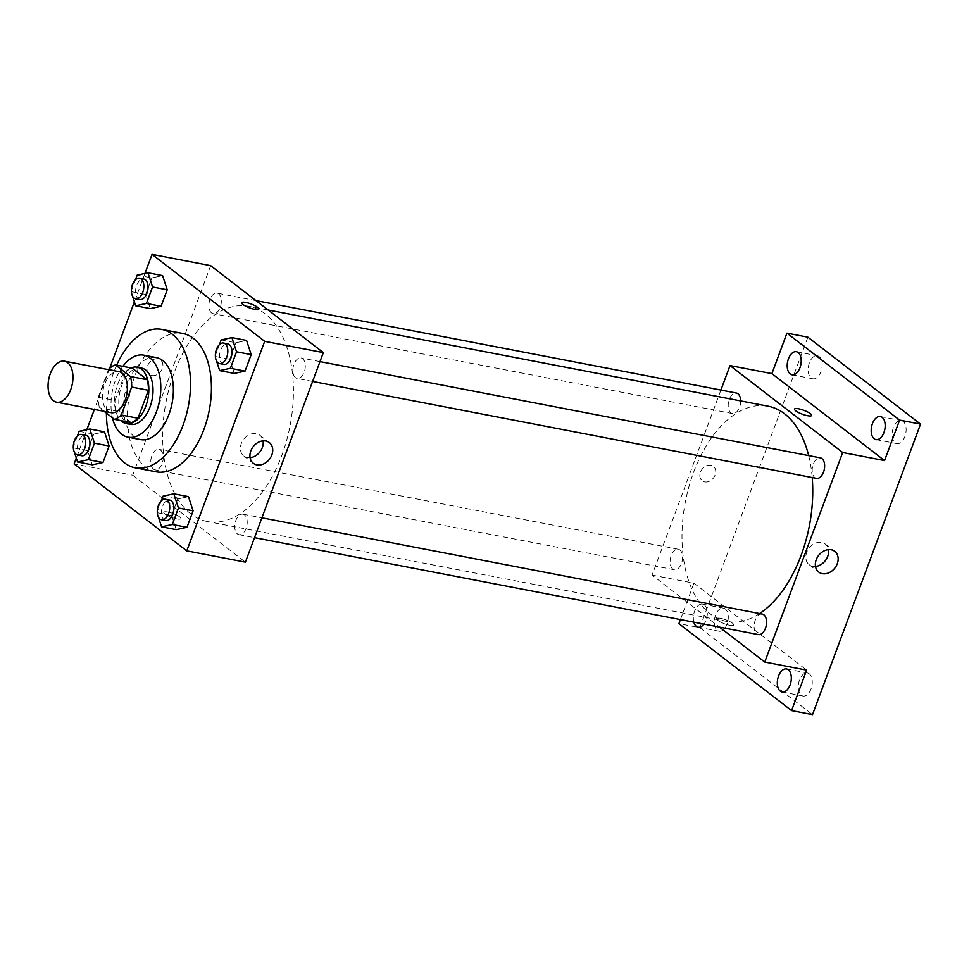 <?xml version="1.0" encoding="UTF-8"?>
<svg xmlns="http://www.w3.org/2000/svg" width="969" height="969" viewBox="0 0 969 969"><rect width="100%" height="100%" fill="white"/><g stroke="black" fill="none" stroke-linecap="round" stroke-linejoin="round"><path stroke-width="0.73" stroke-dasharray="4.84 3.63" d="M111.011 412.649A20.87 12.028 100.9 0 1 107.874 411.195A20.87 12.028 100.9 0 1 103.816 387.006A20.87 12.028 100.9 0 1 118.908 371.648M108.504 369.649L98.244 397.229A28.028 16.158 100.9 0 0 99.48 407.779L104.046 411.304M108.637 369.286L125.389 372.508L114.996 400.451L98.244 397.229M131.251 422.605L116.232 411.001L99.48 407.779M116.232 411.001A28.028 16.158 100.9 0 1 114.996 400.451M125.389 372.508A28.028 16.158 100.9 0 1 132.172 368.147M130.997 367.917A28.707 16.546 -79.1 0 0 117.624 384.499A28.707 16.546 -79.1 0 0 120.871 420.607M130.476 424.361A28.707 16.546 100.9 0 1 126.164 422.375A28.707 16.546 100.9 0 1 121.815 385.311A28.707 16.546 100.9 0 1 141.329 367.99M122.869 366.355A41.752 24.055 -79.1 0 0 115.42 380.369A41.752 24.055 -79.1 0 0 112.416 417.76M156.348 357.597A41.752 24.055 -79.1 0 0 127.981 382.779A41.752 24.055 -79.1 0 0 140.578 439.587M116.668 365.156A70.446 40.601 -79.1 0 0 113.894 371.914A70.446 40.601 -79.1 0 0 106.433 413.145M156.094 471.806A70.446 40.601 100.9 0 1 145.495 466.913A70.446 40.601 100.9 0 1 134.836 375.948A70.446 40.601 100.9 0 1 182.717 333.445M137.186 275.111L151.842 277.933L162.598 275.62L151.842 277.933L145.713 294.431L150.328 308.614L145.713 294.431L131.057 291.608M221.174 339.937L235.83 342.76L246.574 340.434L235.83 342.76L229.689 359.245L234.304 373.428L229.689 359.245L215.033 356.435M144.95 273.44L134.388 301.856M109.679 368.305L94.368 409.451M86.859 429.642L76.297 458.058M79.095 431.314L93.751 434.136L104.507 431.823L93.751 434.136L87.622 450.633L92.237 464.817L87.622 450.633L72.966 447.811M163.083 496.14L177.739 498.962L188.483 496.637L177.739 498.962L171.598 515.46L176.213 529.631L171.598 515.46L156.942 512.637M210.673 265.651L132.753 475.198L74.116 463.921M151.854 375.536A9.133 7.171 127.7 0 0 161.581 370.146A9.133 7.171 127.7 0 0 160.539 359.971A9.133 7.171 127.7 0 0 149.287 362.83A9.133 7.171 127.7 0 0 149.383 374.434A9.133 7.171 127.7 0 0 151.854 375.536M190.845 513.909A109.594 63.155 100.9 0 1 169.563 386.922A109.594 63.155 100.9 0 1 248.742 306.289A109.594 63.155 100.9 0 1 290.058 425.839A109.594 63.155 100.9 0 1 207.342 521.516A109.594 63.155 100.9 0 1 190.845 513.909M132.753 475.198L245.411 562.153M295.533 377.74A10.441 6.02 100.9 0 1 293.51 365.64A10.441 6.02 100.9 0 1 301.056 357.961A10.441 6.02 100.9 0 1 304.981 369.346A10.441 6.02 100.9 0 1 297.108 378.455A10.441 6.02 100.9 0 1 295.533 377.74M211.557 312.914A10.441 6.02 100.9 0 1 209.522 300.826A10.441 6.02 100.9 0 1 217.068 293.147A10.441 6.02 100.9 0 1 221.005 304.532A10.441 6.02 100.9 0 1 213.119 313.641A10.441 6.02 100.9 0 1 211.557 312.914M153.465 469.117A10.441 6.02 100.9 0 1 151.43 457.029A10.441 6.02 100.9 0 1 158.977 449.35A10.441 6.02 100.9 0 1 162.913 460.735A10.441 6.02 100.9 0 1 155.028 469.844A10.441 6.02 100.9 0 1 153.465 469.117M244.527 514.89A10.441 6.02 -79.1 0 0 242.965 514.164A10.441 6.02 -79.1 0 0 235.079 523.272A10.441 6.02 -79.1 0 0 239.016 534.658A10.441 6.02 -79.1 0 0 246.562 526.979A10.441 6.02 -79.1 0 0 244.527 514.89M179.653 516.865A9.133 2.083 20.4 0 0 170.35 512.601A9.133 2.083 20.4 0 0 163.761 512.262A9.133 2.083 20.4 0 0 171.598 517.398A9.133 2.083 20.4 0 0 180.888 518.633A9.133 2.083 20.4 0 0 179.653 516.865A9.133 2.083 20.4 0 0 170.35 512.601A9.133 2.083 20.4 0 0 163.761 512.262A9.133 2.083 20.4 0 0 171.598 517.398A9.133 2.083 20.4 0 0 180.888 518.633A9.133 2.083 20.4 0 0 179.653 516.852M258.808 309.099L258.808 309.099A9.133 2.083 -159.6 0 1 252.231 308.76A9.133 2.083 -159.6 0 1 242.916 304.508A9.133 2.083 -159.6 0 1 241.693 302.728L241.693 302.728M250.087 457.671A13.094 10.271 -52.3 0 1 247.374 457.538A13.094 10.271 -52.3 0 1 243.813 455.963A13.094 10.271 -52.3 0 1 243.679 439.32A13.094 10.271 -52.3 0 1 259.813 435.238A13.094 10.271 -52.3 0 1 263.059 440.871M151.867 375.536A9.133 7.171 127.7 0 0 161.581 370.158A9.133 7.171 127.7 0 0 160.539 359.971A9.133 7.171 127.7 0 0 149.287 362.83A9.133 7.171 127.7 0 0 149.383 374.434A9.133 7.171 127.7 0 0 151.867 375.536M759.587 613.559A109.594 63.155 100.9 0 1 726.677 621.432A109.594 63.155 100.9 0 1 710.18 613.825A109.594 63.155 100.9 0 1 688.898 486.826A109.594 63.155 100.9 0 1 768.078 406.193M808.667 455.612A109.594 63.155 100.9 0 1 812.204 477.56M762.3 614.067A10.441 6.02 -79.1 0 0 754.415 623.188A10.441 6.02 -79.1 0 0 758.352 634.574M740.655 400.924A10.441 6.02 100.9 0 1 732.455 413.545A10.441 6.02 100.9 0 1 730.892 412.83A10.441 6.02 100.9 0 1 728.858 400.73A10.441 6.02 100.9 0 1 736.404 393.051M672.801 569.033A10.441 6.02 100.9 0 1 670.766 556.933A10.441 6.02 100.9 0 1 678.312 549.253A10.441 6.02 100.9 0 1 682.249 560.639A10.441 6.02 100.9 0 1 674.376 569.748A10.441 6.02 100.9 0 1 672.801 569.033M816.443 478.371A10.441 6.02 100.9 0 1 814.868 477.644A10.441 6.02 100.9 0 1 812.846 465.544A10.441 6.02 100.9 0 1 820.392 457.865M720.9 390.071L652.089 575.101L719.434 627.088M807.892 337.176L699.848 627.67L678.918 623.648M652.089 575.101L693.961 583.168L680.42 619.579M704.705 481.896A9.133 7.171 127.7 0 0 714.419 476.506A9.133 7.171 127.7 0 0 713.378 466.331A9.133 7.171 127.7 0 0 702.125 469.178A9.133 7.171 127.7 0 0 702.222 480.794A9.133 7.171 127.7 0 0 704.705 481.896A9.133 7.171 127.7 0 0 714.419 476.506A9.133 7.171 127.7 0 0 713.378 466.331A9.133 7.171 127.7 0 0 702.125 469.178A9.133 7.171 127.7 0 0 702.222 480.794A9.133 7.171 127.7 0 0 704.705 481.896M693.961 583.168L806.632 670.112M732.491 623.212A9.133 2.083 20.4 0 0 723.189 618.961A9.133 2.083 20.4 0 0 716.612 618.622A9.133 2.083 20.4 0 0 724.437 623.757A9.133 2.083 20.4 0 0 733.727 624.993A9.133 2.083 20.4 0 0 732.491 623.212A9.133 2.083 20.4 0 0 723.189 618.949A9.133 2.083 20.4 0 0 716.612 618.622A9.133 2.083 20.4 0 0 724.449 623.757A9.133 2.083 20.4 0 0 733.727 624.981A9.133 2.083 20.4 0 0 732.503 623.212M811.659 415.447L811.659 415.447A9.133 2.083 -159.6 0 1 805.069 415.12A9.133 2.083 -159.6 0 1 795.767 410.856A9.133 2.083 -159.6 0 1 794.532 409.088L794.532 409.075M815.498 566.441A13.094 10.271 -52.3 0 1 812.773 566.308A13.094 10.271 -52.3 0 1 809.224 564.733A13.094 10.271 -52.3 0 1 809.091 548.091A13.094 10.271 -52.3 0 1 825.213 544.009A13.094 10.271 -52.3 0 1 828.459 549.641M693.84 622.159A11.737 6.771 100.9 0 1 695.233 609.658A11.737 6.771 100.9 0 1 702.549 604.135A11.737 6.771 100.9 0 1 706.098 620.112A11.737 6.771 100.9 0 1 703.954 624.109M699.848 627.67L812.519 714.625M893.37 427.656A11.737 6.771 -79.1 0 0 896.906 443.632A11.737 6.771 -79.1 0 0 904.889 436.547A11.737 6.771 -79.1 0 0 901.34 420.57A11.737 6.771 -79.1 0 0 893.37 427.656M799.498 680.056A11.737 6.771 -79.1 0 0 803.047 696.033A11.737 6.771 -79.1 0 0 811.017 688.959A11.737 6.771 -79.1 0 0 807.48 672.983A11.737 6.771 -79.1 0 0 799.498 680.056M715.51 615.242A11.737 6.771 -79.1 0 0 719.059 631.219A11.737 6.771 -79.1 0 0 727.041 624.133A11.737 6.771 -79.1 0 0 723.492 608.157A11.737 6.771 -79.1 0 0 715.51 615.242M809.381 362.842A11.737 6.771 -79.1 0 0 812.93 378.818A11.737 6.771 -79.1 0 0 820.9 371.733A11.737 6.771 -79.1 0 0 817.364 355.756A11.737 6.771 -79.1 0 0 809.381 362.842M161.338 500.803L157.281 511.729M157.535 514.442L158.359 516.962M165.723 520.559A10.441 6.02 100.9 0 1 164.149 519.832A10.441 6.02 100.9 0 1 162.126 507.744A10.441 6.02 100.9 0 1 169.66 500.065M177.739 498.962L171.598 515.46M219.43 344.601L215.372 355.526M215.627 358.239L216.45 360.759M223.815 364.356A10.441 6.02 100.9 0 1 222.24 363.629A10.441 6.02 100.9 0 1 220.217 351.541A10.441 6.02 100.9 0 1 227.751 343.862M235.83 342.76L229.689 359.245M77.363 435.989L73.293 446.915M73.547 449.628L74.371 452.148M81.735 455.745A10.441 6.02 100.9 0 1 80.173 455.018A10.441 6.02 100.9 0 1 78.138 442.93A10.441 6.02 100.9 0 1 85.684 435.251M93.751 434.136L87.622 450.633M135.454 279.787L131.384 290.712M131.639 293.425L132.462 295.945M139.827 299.542A10.441 6.02 100.9 0 1 138.264 298.815A10.441 6.02 100.9 0 1 136.229 286.727A10.441 6.02 100.9 0 1 143.775 279.048M151.842 277.933L145.713 294.431M243.813 455.963L253.345 463.303M259.813 435.238L269.334 442.591M268.159 310.019L248.742 306.289M726.677 621.432L207.342 521.516M239.016 534.658L254.52 537.65M242.965 514.164L261.896 517.809M255.986 300.632L217.068 293.147M732.455 413.545L213.119 313.641M678.312 549.253L158.977 449.35M674.376 569.748L155.028 469.844M319.988 361.607L301.056 357.961M312.612 381.447L297.108 378.455M809.224 564.733L818.744 572.085M825.213 544.009L834.745 551.361M791.988 374.785L812.93 378.818M796.421 351.723L817.364 355.756M698.116 627.185L719.059 631.219M702.549 604.135L723.492 608.157M782.104 692.011L803.047 696.033M786.537 668.949L807.48 672.983M875.964 439.611L896.906 443.632M880.409 416.549L901.34 420.57"/><path stroke-width="1.45" d="M53.428 400.718A20.87 12.028 100.9 0 1 49.371 376.529A20.87 12.028 100.9 0 1 64.451 361.171A20.87 12.028 100.9 0 1 72.324 383.942A20.87 12.028 100.9 0 1 56.565 402.171A20.87 12.028 100.9 0 1 53.428 400.718M64.451 361.171L118.908 371.648A20.87 12.028 100.9 0 1 126.769 394.419A20.87 12.028 100.9 0 1 111.011 412.649L56.565 402.171M115.42 364.925L132.172 368.147L147.191 379.739A28.028 16.158 100.9 0 1 148.427 390.289L138.034 418.233L121.282 415.011L131.675 387.067A28.028 16.158 100.9 0 0 130.44 376.517L115.42 364.925A28.028 16.158 100.9 0 0 108.637 369.286L108.504 369.649M104.046 411.304L114.499 419.371A28.028 16.158 100.9 0 0 121.282 415.011M138.034 418.233A28.028 16.158 100.9 0 1 131.251 422.605L114.499 419.371M120.871 420.607A28.707 16.546 -79.1 0 0 126.285 423.562A28.707 16.546 -79.1 0 0 147.954 398.501A28.707 16.546 -79.1 0 0 137.138 367.19A28.707 16.546 -79.1 0 0 130.997 367.917M137.138 367.19L141.329 367.99A28.707 16.546 100.9 0 1 152.145 399.301A28.707 16.546 100.9 0 1 130.476 424.361L126.285 423.562M148.427 390.289L131.675 387.067M147.191 379.739L130.44 376.517M112.416 417.76A41.752 24.055 -79.1 0 0 128.017 437.176A41.752 24.055 -79.1 0 0 159.522 400.718A41.752 24.055 -79.1 0 0 143.787 355.175A41.752 24.055 -79.1 0 0 122.869 366.355M128.017 437.176L140.578 439.587A41.752 24.055 -79.1 0 0 172.094 403.14A41.752 24.055 -79.1 0 0 156.348 357.597L143.787 355.175M106.433 413.145A70.446 40.601 -79.1 0 0 135.151 467.773A70.446 40.601 -79.1 0 0 188.337 406.265A70.446 40.601 -79.1 0 0 161.775 329.412A70.446 40.601 -79.1 0 0 116.668 365.156M161.775 329.412L182.717 333.445A70.446 40.601 100.9 0 1 209.268 410.287A70.446 40.601 100.9 0 1 156.094 471.806L135.151 467.773M132.462 295.945L135.672 305.792L150.328 308.614L161.072 306.289L167.213 289.792L162.598 275.62L147.942 272.798L137.186 275.111L135.454 279.787M216.45 360.759L219.648 370.606L234.304 373.428L245.06 371.103L251.189 354.606L246.574 340.434L231.918 337.612L221.174 339.937L219.43 344.601M76.297 458.058L74.116 463.921L186.775 550.864L264.694 341.33L152.036 254.375L144.95 273.44M134.388 301.856L109.679 368.305M94.368 409.451L86.859 429.642M74.371 452.148L77.581 461.995L92.237 464.817L102.98 462.492L109.122 445.994L104.507 431.823L89.851 429.001L79.095 431.314L77.363 435.989M158.359 516.962L161.557 526.809L176.213 529.631L186.969 527.306L193.097 510.808L188.483 496.637L173.826 493.815L163.083 496.14L161.338 500.803M186.775 550.864L245.411 562.153L323.331 352.607L210.673 265.651L152.036 254.375M323.331 352.607L264.694 341.33M256.894 464.89A13.094 10.271 -52.3 0 1 253.345 463.303A13.094 10.271 -52.3 0 1 253.2 446.673A13.094 10.271 -52.3 0 1 269.334 442.591A13.094 10.271 -52.3 0 1 270.823 457.174A13.094 10.271 -52.3 0 1 256.894 464.89M242.928 304.496A9.133 2.083 -159.6 0 1 241.693 302.728A9.133 2.083 -159.6 0 1 250.983 303.951A9.133 2.083 -159.6 0 1 258.808 309.099A9.133 2.083 -159.6 0 1 252.231 308.76A9.133 2.083 -159.6 0 1 242.928 304.496M241.693 302.728A9.133 2.083 -159.6 0 1 250.983 303.963A9.133 2.083 -159.6 0 1 258.808 309.099M263.059 440.871A13.094 10.271 -52.3 0 1 250.087 457.671M268.159 310.019L768.078 406.193A109.594 63.155 100.9 0 1 808.667 455.612M812.204 477.56A109.594 63.155 100.9 0 1 759.587 613.559M254.52 537.65L758.352 634.574A10.441 6.02 -79.1 0 0 765.898 626.895A10.441 6.02 -79.1 0 0 763.863 614.794A10.441 6.02 -79.1 0 0 762.3 614.067L261.896 517.809M255.986 300.632L736.404 393.051A10.441 6.02 100.9 0 1 740.655 400.924M319.988 361.607L820.392 457.865A10.441 6.02 100.9 0 1 824.328 469.25A10.441 6.02 100.9 0 1 816.443 478.371L312.612 381.447M719.434 627.088L764.747 662.057L842.679 452.511L730.008 365.567L720.9 390.071M680.42 619.579L678.918 623.648L791.576 710.592L812.519 714.625L920.55 424.119L807.892 337.176L786.949 333.142L771.893 373.622L730.008 365.567M791.576 710.592L806.632 670.112L764.747 662.057M920.55 424.119L899.607 420.098L786.949 333.142M842.679 452.511L884.552 460.578L899.607 420.098M822.306 573.66A13.094 10.271 -52.3 0 1 818.744 572.085A13.094 10.271 -52.3 0 1 818.611 555.443A13.094 10.271 -52.3 0 1 834.745 551.361A13.094 10.271 -52.3 0 1 836.235 565.944A13.094 10.271 -52.3 0 1 822.306 573.66M884.552 460.578L771.893 373.622M795.767 410.856A9.133 2.083 -159.6 0 1 794.532 409.075A9.133 2.083 -159.6 0 1 803.822 410.311A9.133 2.083 -159.6 0 1 811.659 415.447A9.133 2.083 -159.6 0 1 805.069 415.107A9.133 2.083 -159.6 0 1 795.767 410.856M794.532 409.088A9.133 2.083 -159.6 0 1 803.822 410.311A9.133 2.083 -159.6 0 1 811.659 415.447M828.459 549.641A13.094 10.271 -52.3 0 1 815.498 566.441M799.958 367.711A11.737 6.771 100.9 0 1 791.988 374.785A11.737 6.771 100.9 0 1 787.555 361.982A11.737 6.771 100.9 0 1 796.421 351.723A11.737 6.771 100.9 0 1 799.958 367.711M883.946 432.525A11.737 6.771 100.9 0 1 875.964 439.611A11.737 6.771 100.9 0 1 871.543 426.796A11.737 6.771 100.9 0 1 880.409 416.549A11.737 6.771 100.9 0 1 883.946 432.525M703.954 624.109A11.737 6.771 100.9 0 1 698.116 627.185A11.737 6.771 100.9 0 1 693.84 622.159M790.074 684.926A11.737 6.771 100.9 0 1 782.104 692.011A11.737 6.771 100.9 0 1 777.671 679.196A11.737 6.771 100.9 0 1 786.537 668.949A11.737 6.771 100.9 0 1 790.074 684.926M157.281 511.729L157.535 514.442M161.557 526.809L172.312 524.495L178.441 507.998L173.826 493.815M165.481 499.253L169.66 500.065A10.441 6.02 100.9 0 1 173.596 511.45A10.441 6.02 100.9 0 1 165.723 520.559L161.532 519.759A10.441 6.02 100.9 0 1 159.958 519.033A10.441 6.02 100.9 0 1 157.935 506.932A10.441 6.02 100.9 0 1 165.481 499.253A10.441 6.02 100.9 0 1 169.418 510.639A10.441 6.02 100.9 0 1 161.532 519.759M176.213 529.631L186.969 527.306L172.312 524.495M186.969 527.306L193.097 510.808L178.441 507.998M193.097 510.808L188.483 496.637M215.372 355.526L215.627 358.239M219.648 370.606L230.404 368.293L236.533 351.795L231.918 337.612M223.573 343.05L227.751 343.862A10.441 6.02 100.9 0 1 231.688 355.248A10.441 6.02 100.9 0 1 223.815 364.356L219.624 363.557A10.441 6.02 100.9 0 1 218.049 362.83A10.441 6.02 100.9 0 1 216.026 350.73A10.441 6.02 100.9 0 1 223.573 343.05A10.441 6.02 100.9 0 1 227.509 354.436A10.441 6.02 100.9 0 1 219.624 363.557M234.304 373.428L245.06 371.103L230.404 368.293M245.06 371.103L251.189 354.606L236.533 351.795M251.189 354.606L246.574 340.434M73.293 446.915L73.547 449.628M77.581 461.995L88.324 459.669L94.453 443.172L89.851 429.001M81.493 434.439L85.684 435.251A10.441 6.02 100.9 0 1 89.62 446.636A10.441 6.02 100.9 0 1 81.735 455.745L77.556 454.933A10.441 6.02 100.9 0 1 75.982 454.219A10.441 6.02 100.9 0 1 73.947 442.118A10.441 6.02 100.9 0 1 81.493 434.439A10.441 6.02 100.9 0 1 85.429 445.825A10.441 6.02 100.9 0 1 77.556 454.933M92.237 464.817L102.98 462.492L88.324 459.669M102.98 462.492L109.122 445.994L94.453 443.172M109.122 445.994L104.507 431.823M131.384 290.712L131.639 293.425M135.672 305.792L146.416 303.467L152.545 286.969L147.942 272.798M139.584 278.236L143.775 279.048A10.441 6.02 100.9 0 1 147.712 290.434A10.441 6.02 100.9 0 1 139.827 299.542L135.636 298.731A10.441 6.02 100.9 0 1 134.073 298.016A10.441 6.02 100.9 0 1 132.038 285.916A10.441 6.02 100.9 0 1 139.584 278.236A10.441 6.02 100.9 0 1 143.521 289.622A10.441 6.02 100.9 0 1 135.636 298.731M150.328 308.614L161.072 306.289L146.416 303.467M161.072 306.289L167.213 289.792L152.545 286.969M167.213 289.792L162.598 275.62"/></g></svg>
